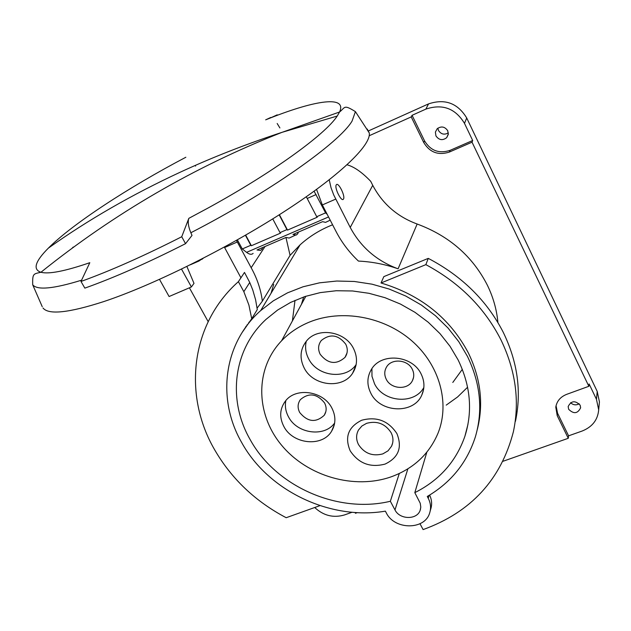 <?xml version="1.0" encoding="UTF-8"?>
<svg xmlns="http://www.w3.org/2000/svg" width="631" height="631" viewBox="0 0 631 631"><rect width="100%" height="100%" fill="white"/><g stroke="black" fill="none" stroke-linecap="round" stroke-linejoin="round"><path stroke-width="0.95" d="M352.074 512.262L344.408 514.967C333.365 518.154 323.466 515.669 314.703 507.513M208.167 321.644L189.395 287.807M450.069 150.352C439.113 153.893 430.618 150.754 424.576 140.926L412.067 115.307L425.878 109.108C442.473 103.602 455.337 108.343 464.479 123.345L472.682 140.5L450.069 150.352L449.343 152.063C438.364 155.605 429.837 152.457 423.772 142.606L411.215 116.909L369.206 135.744M449.343 152.063L472.035 142.188L588.849 386.29L566.685 394.343C560.438 396.852 556.81 401.119 555.785 407.153L557.22 415.679L568.271 438.285L503.049 461.269M357.343 512.624L355.474 513.287L355.032 512.49M202.354 258.71L198.986 261.021L190.357 264.775M201.865 259.38L203.206 258.276M497.906 322.551C496.755 309.718 493.237 297.264 487.361 285.188C472.58 256.296 449.177 235.907 417.154 224.021C397.278 216.685 382.473 203.781 372.732 185.309L370.712 181.318C362.044 172.271 354.157 166.765 347.058 164.794M273.72 284.329L271.03 293.328M599.198 404.408L599.434 401.892L597.226 391.449L466.711 117.973C457.68 103.121 444.95 98.428 428.528 103.902L368.283 130.996M412.067 115.307L411.215 116.909M579.195 403.785C576.064 405.473 573.193 405.11 570.59 402.704M448.333 132.889C444.327 135.121 441.037 134.308 438.466 130.459L437.851 128.172M588.849 386.29L589.109 383.948L596.453 399.297L598.685 409.819C597.809 419.93 592.249 427.021 581.995 431.091L568.586 435.824L568.271 438.285M568.586 435.824L557.575 413.273L556.053 405.709M472.682 140.5L472.035 142.188M447.726 130.727C444.816 126.571 441.306 125.908 437.188 128.732L435.39 132.108L435.942 135.917C438.995 140.169 442.576 140.752 446.701 137.668L448.294 134.379L447.726 130.727M580.134 405.165C575.172 400.243 571.181 400.701 568.16 406.538L568.657 409.29C573.705 414.228 577.696 413.723 580.638 407.76L580.134 405.165M467.603 387.221L457.617 396.938L446.22 405.126M250.018 439.35C275.629 486.477 337.774 513.965 390.352 501.266L394.99 509.927C399.699 519.794 417.146 520.047 420.183 510.234L420.798 507.119L420.238 503.246L414.812 492.645C439.413 480.286 456.118 461.458 464.937 436.163C472.832 411.065 470.545 385.636 458.09 359.875L450.006 346.269L439.996 333.633L428.236 322.236L414.977 312.313L400.472 304.079L385.02 297.698L368.938 293.297L352.563 290.97L336.228 290.741L320.256 292.61L304.97 296.523L290.67 302.383L277.624 310.042L266.069 319.341C233.013 349.748 227.405 400.007 250.018 439.35M414.812 492.645L426.824 452.214M399.289 473.51L390.352 501.266M385.367 511.149C330.179 520.52 268.207 490.91 241.681 442.536C216.646 399.218 223.279 343.509 260.69 310.578L273.333 300.829L287.531 292.839L303.038 286.789L319.554 282.822L336.773 281.032L354.354 281.473L371.951 284.163L389.201 289.053L405.765 296.042L421.295 305.01L435.493 315.752L448.065 328.057L458.769 341.671L467.413 356.31C480.483 383.396 483.141 410.213 475.403 436.747C467.121 462.562 451.078 482.47 427.274 496.471L428.244 498.301C430.776 503.278 431.225 508.231 429.608 513.153C424.631 530.229 394.485 529.969 386.338 512.956L385.367 511.149M329.232 179.827L331.023 187.707L333.704 194.908L350.237 227.452C360.798 247.131 376.746 260.918 398.09 268.822C385.131 264.286 371.919 261.707 358.447 261.084C349.266 252.416 341.797 242.541 336.039 231.467L322.338 204.941L316.573 189.426M332.592 224.794C320.311 229.652 309.482 236.333 300.096 244.836L290.079 255.358L285.953 237.477M236.436 240.372L252.029 269.327C257.527 279.604 260.966 290.221 262.354 301.176L290.079 255.358M262.354 301.176L257.101 308.141M249.079 322.086L248.298 323.774M477.304 429.522C483.74 404.092 480.767 378.568 468.36 352.942C449.99 318.284 420.877 294.969 381.021 282.988L425.854 264.641C459.818 282.877 484.931 308.117 501.203 340.369C515.756 370.862 519.818 401.316 513.389 431.73C500.959 479.67 470.868 512.285 423.109 529.59L419.986 523.722M425.854 264.641L428.268 258.379L383.837 276.623L381.021 282.988M319.972 505.628L286.19 517.712C255.429 501.495 231.616 478.929 214.769 449.998C182.738 395.29 190.475 324.074 238.4 281.663L244.489 272.426L249.75 282.459L252.794 290.071L255.602 299.772L257.274 309.576L251.722 318.742L242.241 332.34M245.23 327.875L246.106 326.219M430.216 510.921L430.665 509.264C432.219 504.587 431.872 499.855 429.624 495.075M428.268 258.379C462.01 276.094 486.974 300.671 503.159 332.127C517.649 361.926 521.742 391.662 515.448 421.334M246.942 325.533L247.123 324.744M240.939 277.814L224.352 247.068M336.26 184.891C334.185 187.683 341.387 202.157 343.367 199.199L343.493 199.025C345.512 196.154 338.35 181.791 336.355 184.749L336.355 184.749C338.35 181.791 345.512 196.154 343.493 199.025L343.367 199.199C341.387 202.157 334.185 187.683 336.26 184.891M251.162 267.749L265.052 246.492M249.75 282.459L243.842 291.68L248.906 305.065L251.722 318.742M238.4 281.663L243.842 291.68M309.395 322.086C341.545 308.93 383.727 316.423 411.625 340.669C439.562 364.892 450.021 402.767 438.198 432.763C429.459 453.713 413.968 468.336 391.717 476.634C354.409 490.035 307.297 476.413 281.513 445.131C255.563 413.983 254.766 368.835 281.568 340.811C289.266 332.789 298.542 326.55 309.395 322.086M350.205 450.849C358.653 463.493 370.271 467.91 385.036 464.1C398.524 457.68 402.483 447.513 396.907 433.607C388.38 420.711 376.636 416.255 361.681 420.246C348.265 426.927 344.439 437.125 350.205 450.849M353.51 348.493C345.236 331.267 317.953 326.834 306.698 340.748C300.151 348.959 299.315 358.037 304.181 367.991C313.079 386.117 342.507 389.422 352.587 373.252C357.469 365.546 357.777 357.296 353.51 348.493M421.129 373.994C412.414 355.143 381.156 352.335 371.438 369.34C366.934 376.944 366.729 384.902 370.831 393.208C380.193 413.021 413.77 414.378 421.8 395.045C424.852 388.183 424.624 381.163 421.129 373.994M331.882 408.083C323.49 390.96 295.758 386.898 285.37 401.142C279.722 408.864 279.21 417.296 283.824 426.438C292.76 444.279 322.212 447.371 331.551 431.281C335.873 424.024 335.984 416.294 331.882 408.083M303.677 296.964L301.413 304.402M292.39 320.958L295.008 300.356M462.326 369.332L452.79 382.457M358.542 444.65C364.434 453.484 372.535 456.56 382.836 453.886L388.033 450.834L391.551 446.22C393.563 441.81 393.405 437.275 391.07 432.614C385.147 423.653 376.983 420.562 366.587 423.33L361.878 426.028L358.495 430.011C355.971 434.704 355.987 439.586 358.542 444.65M356.152 364.568C345.843 380.075 317.338 376.565 308.685 358.889C305.656 353.1 304.86 347.216 306.287 341.229M345.725 344.179C338.263 334.682 330.123 333.452 321.305 340.495C318.127 344.692 317.756 349.298 320.193 354.314C328.049 364.016 336.331 365.018 345.047 357.327C347.776 353.257 347.996 348.88 345.725 344.179M423.851 387.497C414.457 404.905 383.364 402.436 374.53 383.774L371.974 376.305L371.919 368.622M412.288 369.277C407.713 359.394 391.259 358.132 386.417 367.242C384.271 371.099 384.224 375.106 386.267 379.27C391.015 389.414 408.099 390.281 412.477 380.54C414.228 376.888 414.165 373.134 412.288 369.277M334.659 422.991C324.5 437.52 296.98 433.765 288.485 416.823C285.63 411.491 284.755 406.064 285.867 400.543M324.579 402.957C316.943 393.563 308.867 392.458 300.364 399.644C297.603 403.603 297.382 407.894 299.701 412.508C307.668 422.068 315.855 422.983 324.255 415.253C326.653 411.428 326.763 407.326 324.579 402.957M181.736 236.743C143.907 255.973 110.322 270.873 80.989 281.458L84.838 288.13C114.187 277.664 147.757 262.843 185.546 243.669L192.013 235.418L190.846 232.76C188.338 226.703 187.659 221.899 188.819 218.35L181.736 236.743L185.546 243.669M42.238 306.674L32.709 284.802C37.205 290.378 53.493 288.84 81.557 280.188M195.145 165.472L195.555 166.103M43.003 307.983C48.492 315.019 68.732 312.889 103.721 301.594C152.505 285.409 225.945 249.064 282.302 212.836C338.76 176.562 371.296 145.359 369.277 132.944L367.226 129.024M279.896 127.959L277.175 123.495M190.846 232.76C269.027 192.518 339.383 142.756 352.074 121.065L355.411 111.632C343.477 104.186 345.378 107.412 339.565 112.002L282.002 132.344L337.23 116.041L339.565 112.002C347.145 95.557 316.368 99.824 270.399 117.958L277.238 114.834M327.189 214.335L325.564 212.868L314.12 191.217M306.311 196.769L316.723 216.701L325.564 212.868M279.399 214.69L287.515 230.094L317.275 217.198L316.723 216.701M245.68 235.103L251.383 245.743L250.799 245.278L242.288 248.961L246.587 252.353C249.395 254.514 251.58 254.853 253.126 253.378M251.383 245.743L280.582 233.099L280.006 232.618L286.947 229.605L279.162 214.84M287.515 230.094L286.947 229.605M181.515 269.106L191.406 286.947L193.993 283.366L186.886 266.487M159.501 279.399L169.092 296.523L191.406 286.947M72.123 248.212L73.228 247.044M237.374 239.843L242.288 248.961M245.42 235.253L250.799 245.278M280.006 232.618L272.742 218.878M330.202 220.164L325.557 222.38L322.591 221.67L292.965 234.456L296.318 235.016L297.737 233.77L298.4 232.105M295.34 235.182L289.164 238.068L286.064 237.43L256.998 249.971L260.5 250.452L262.007 249.166L262.741 247.494M270.399 117.958L265.667 119.835L270.817 117.437M80.989 281.458L89.799 262.701C65.119 271.164 48.832 274.359 40.928 272.269L40.928 272.269C32.615 269.469 35.099 261.415 48.382 248.117C88.009 219.919 132.005 194.585 180.379 172.129C212.513 157.285 246.39 144.018 282.002 132.344C194.734 166.623 114.377 213.27 40.928 272.269C33.443 274.028 32.402 273.247 32.709 284.802M425.878 109.108L428.528 103.902M198.986 261.021L199.688 260.082M557.575 413.273L557.22 415.679M466.711 117.973L464.479 123.345M596.453 399.297L597.226 391.449M423.772 142.606L424.576 140.926M398.09 268.822L417.154 224.021M428.244 498.301L429.048 495.422M335.692 199.12L322.338 204.941M350.237 227.452L372.732 185.309M237.288 242.004L224.604 247.533M394.99 509.927L407.878 468.833M316.099 194.561L307.242 198.449M246.587 252.353L328.546 216.954M185.853 157.253C128.621 187.312 72.462 223.942 48.382 248.117M337.23 116.041C325.564 134.222 272.545 172.705 208.12 207.985L188.819 218.35M555.864 406.64L555.785 407.153M448.341 133.946L446.701 137.668M599.434 401.892L598.685 409.819M467.942 424.426L464.937 436.163M300.096 244.836L260.69 310.578M420.593 508.799L420.183 510.234M281.568 340.811L305.861 296.231M392.648 443.025L391.551 446.22M356.026 365.207L352.587 373.252M347.026 352.903L345.047 357.327M423.535 389.713L421.8 395.045M413.534 377.48L412.477 380.54M334.327 424.71L331.551 431.281M325.841 411.649L324.255 415.253M355.411 111.632L369.277 132.944"/></g></svg>
